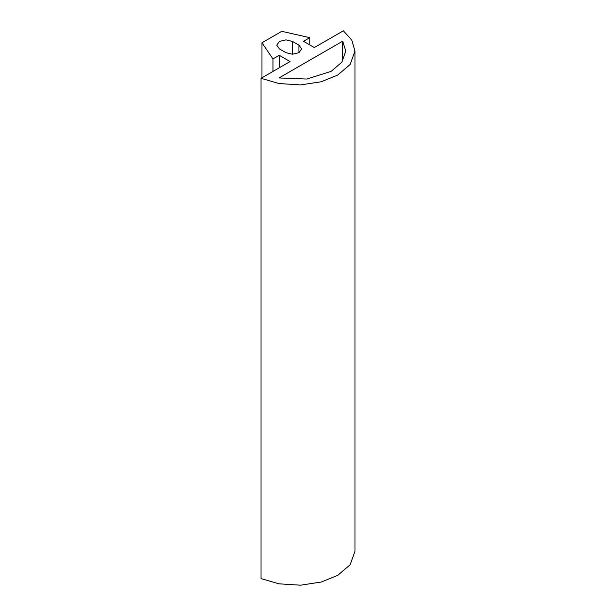 <?xml version="1.0" encoding="UTF-8"?>
<svg xmlns="http://www.w3.org/2000/svg" width="616" height="616" viewBox="0 0 616 616"><rect width="100%" height="100%" fill="white"/><g stroke="black" fill="none" stroke-linecap="round" stroke-linejoin="round"><path stroke-width="0.92" d="M342.712 41.172L279.01 77.947L306.799 79.041L331.223 71.317L341.849 62.201L345.761 51.051L342.712 41.172L342.712 60.938M298.945 45.176L292.446 41.426L285.947 39.871L279.448 41.426L276.761 45.176L279.448 48.926L285.947 52.683L292.446 54.231L298.945 52.683L301.64 48.926L298.945 45.176L298.945 52.683M281.774 31.331L309.779 37.668L303.495 41.303L314.329 47.555L343.343 30.8L351.782 40.055L354.955 51.051L350.181 64.449L337.722 75.067L321.236 81.766L300.431 84.923L279.056 83.553L261.045 78.309L290.067 61.562L279.233 55.309L272.95 58.936L261.969 42.766L281.774 31.331M309.779 44.93L309.779 37.668M354.955 51.051L354.955 551.328L350.181 564.726L337.722 575.344L321.236 582.043L300.431 585.2L279.056 583.829L261.045 578.593L261.045 78.309M279.233 67.814L279.233 55.309M272.95 71.441L272.95 58.936M261.969 77.785L261.969 42.766M292.446 54.231L292.446 41.426"/></g></svg>
